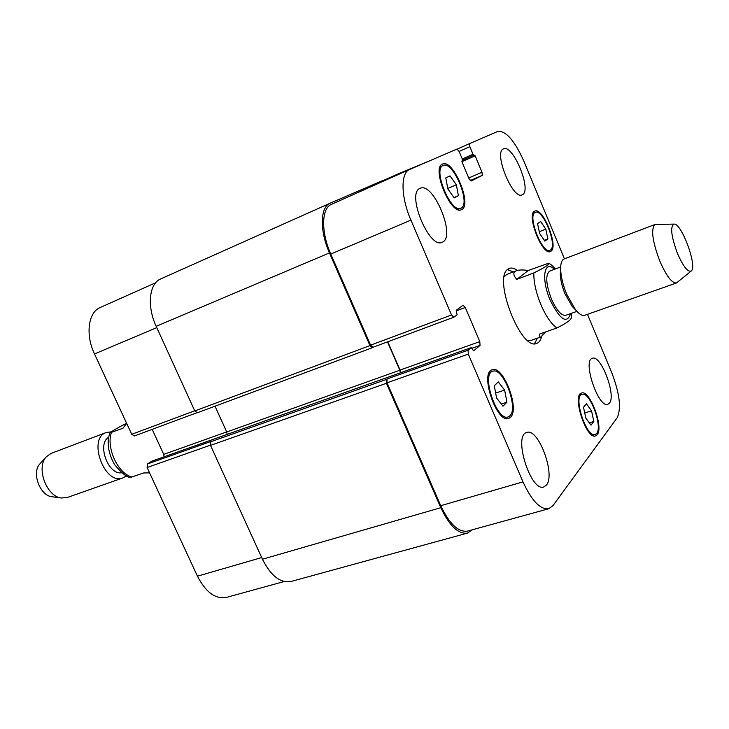 <?xml version="1.0" encoding="UTF-8"?>
<svg xmlns="http://www.w3.org/2000/svg" width="729" height="729" viewBox="0 0 729 729"><rect width="100%" height="100%" fill="white"/><g stroke="black" fill="none" stroke-linecap="round" stroke-linejoin="round"><path stroke-width="1.09" d="M126.655 423.349L122.982 428.215L109.915 432.908C112.558 430.739 118.116 427.522 126.6 423.239M109.915 432.908C106.552 442.257 108.083 452.8 114.499 464.51C122.007 473.531 127.402 477.814 130.682 477.358L143.731 472.948L149.591 472.875M121.688 472.738C108.229 475.381 96.72 443.879 108.703 437.227M126.445 475.8L122.919 477.905C104.557 485.806 87.188 438.284 106.316 432.479L111.191 431.86M122.919 477.905L67.177 497.533L61.354 498.007C46.483 496.631 35.821 467.462 46.291 456.819L51.057 453.42L106.316 432.479M52.306 496.786L51.805 496.722C39.904 495.592 31.456 472.501 39.831 463.963L40.168 463.589M545.547 331.95L540.882 336.971C539.879 337.308 539.496 336.315 539.715 333.991L556.883 327.968C566.661 323.111 571.472 319.621 571.326 317.498L571.673 313.242M528.297 270.477L548.591 263.224C549.393 264.527 544.472 267.753 533.828 272.919L516.743 279.38L528.297 270.477C522.884 269.721 518.92 269.812 516.414 270.732C512.897 272.154 513.006 275.033 516.743 279.38M534.503 343.687L537.464 338.165M513.262 271.935L507.43 269.63M516.414 270.732L506.901 274.368L504.295 276.537M527.65 340.434L531.04 340.416L540.882 336.971M541.665 336.516C540.718 340.243 539.077 342.539 536.744 343.395C520.989 351.542 492.403 277.685 508.049 269.11L509.334 268.409C511.649 267.561 514.346 268.236 517.426 270.413M560.656 266.978L549.648 271.124C545.301 274.724 545.875 283.973 551.361 298.881C556.573 310.39 561.385 315.867 565.795 315.32L576.885 311.383M560.519 270.441L560.291 273.949C560.455 279.863 562.041 286.515 565.039 293.905L572.119 306.298L574.552 308.832M673.933 224.104L655.079 224.468L564.137 258.941C561.786 259.934 560.61 263.233 560.628 268.846C560.838 276.355 562.861 284.811 566.67 294.215L575.664 309.98C579.273 314.281 582.298 316.049 584.74 315.293L676.466 282.989L691.119 271.106M655.079 224.468C650.778 228.669 652.264 240.661 659.535 260.435C666.188 275.781 671.837 283.299 676.466 282.989M677.314 253.063C683.173 266.504 687.83 272.473 691.292 270.96C697.544 266.614 681.743 223.384 674.17 224.104C670.033 226.19 671.081 235.841 677.314 253.063M151.878 461.165L147.449 463.981L147.112 467.517L197.45 576.183C205.76 592.285 215.419 599.366 226.418 597.416L284.119 581.542M152.188 429.354L163.724 454.377L164.052 456.828M100.274 307.483L155.669 282.77L100.274 307.483C88.245 312.249 85.211 334.575 94.506 353.957L131.721 434.293L134.455 435.924M502.983 406.199L496.595 397.979L494.253 385.75L498.299 381.896L504.605 390.097L506.947 402.18L502.983 406.199M506.947 402.18L501.288 404.021M504.605 390.097L495.656 393.068M454.231 197.887L447.87 188.984L445.784 177.922L450.048 175.88L456.327 184.756L458.423 195.7L454.231 197.887M458.423 195.7L454.012 197.577M456.327 184.756L447.77 188.437M544.836 241.126L539.642 233.48L537.546 223.621L540.654 221.516L545.802 229.134L547.889 238.893L544.836 241.126M547.889 238.893L544.281 240.306M545.802 229.134L539.269 231.713M591 425.153L585.815 418.054L583.51 407.292L586.398 403.748L591.529 410.846L593.834 421.49L591 425.153M593.834 421.49L589.333 422.866M591.529 410.846L584.722 412.969M461.129 208.12C471.271 203.728 452.928 160.134 443.123 165.483C432.397 168.864 451.032 213.807 460.819 208.275L461.129 208.12M461.73 209.542L461.384 209.706C450.95 215.611 431.076 167.67 442.512 164.061C452.964 158.357 472.529 204.822 461.73 209.542M509.926 415.785C518.82 407.912 502.919 366.632 492.749 371.271C480.766 373.922 496.95 421.881 508.177 416.906L509.926 415.785M510.546 417.234L508.669 418.446C496.695 423.74 479.436 372.583 492.212 369.758C503.056 364.819 520.014 408.805 510.546 417.234M596.677 433.463C602.983 426.447 589.652 390.908 582.006 394.389C572.739 396.102 586.535 438.348 595.165 434.584L596.677 433.463M597.206 434.73L595.584 435.933C586.389 439.952 571.673 394.881 581.56 393.059C589.706 389.35 603.922 427.221 597.206 434.73M550.513 249.947C557.758 245.564 542.795 208.394 535.35 212.367C526.876 214.608 542.212 254.448 549.93 250.275L550.513 249.947M551.024 251.186L550.395 251.541C542.176 255.988 525.809 213.497 534.849 211.1C542.795 206.872 558.751 246.493 551.024 251.186M564.437 258.822L523.878 161.191C514.537 140.487 505.835 130.564 497.77 131.439L469.658 143.567L469.841 146.684L473.012 154.247L475.153 155.842L482.033 172.244L482.234 175.397L471.189 180.992L469.057 178.733L461.967 161.92L462.332 159.113L459.079 151.395L456.919 149.071L409.589 169.493C400.458 172.846 400.85 197.167 410.928 220.14L451.533 314.974L453.803 317.233L457.056 314.819L456.281 310.262L463.07 305.26L465.275 307.492L479.819 341.6L480.037 345.409L473.622 350.831L471.18 347.642L468.091 350.202L468.291 354.112L522.985 481.869C531.76 500.859 540.335 509.817 548.709 508.76L552.965 505.625L617.108 417.854C621.482 408.65 619.723 393.678 611.841 372.947L587.483 314.317M469.658 143.567L457.302 149.071L469.658 143.567M473.85 155.159L462.541 160.125L473.85 155.159M522.502 194.661L522.137 194.843C512.788 200.247 493.159 151.924 503.511 148.871C512.842 143.695 532.088 190.242 522.502 194.661M442.822 241.982L442.202 242.292C429.19 249.446 405.925 192.784 420.132 188.355C433.081 181.466 455.926 235.677 442.822 241.982M546.404 485.104L543.834 486.945C530.703 492.303 512.842 435.04 526.775 432.479C538.275 427.558 555.835 474.652 546.404 485.104M609.417 403.183L607.886 404.313C598.427 408.641 582.152 360.244 592.376 358.294C600.86 354.303 616.506 395.555 609.417 403.183M373.111 347.204L370.596 345.172L330.775 254.038C320.878 231.986 321.462 208.12 331.449 204.357L409.507 169.529M400.576 372.747L400.066 370.059L387.755 341.783M548.709 508.76L467.489 531.104C458.341 532.416 449.419 523.951 440.744 505.698L387.044 382.807L386.999 378.98L468.091 350.202M472.447 529.737L467.553 533.09C458.395 534.403 449.483 525.937 440.808 507.703L386.434 383.272L386.388 379.454L386.999 378.98M400.349 372.82L399.829 370.232L387.491 341.883M373.038 347.25L372.328 347.724L369.968 345.601L329.453 252.908C319.548 230.838 320.14 206.981 330.137 203.2L382.962 180.446L384.065 180.883M396.64 175.27L397.05 174.377L430.912 160.289M147.449 463.981L211.483 441.264L210.754 441.756L210.508 445.373L262.449 559.216C270.869 575.874 280.364 583.309 290.935 581.514L467.553 533.09M215.009 406.19L226.728 431.987L227.12 434.402M330.018 203.254L160.726 278.915C149.163 283.463 146.711 306.226 156.188 326.319L194.798 410.946L197.495 412.678M132.04 477.048C118.062 473.759 106.033 448.007 111.364 432.607M554.432 269.32C544.098 259.15 540.945 278.897 550.113 299.983C560.063 319.894 566.907 324.441 570.616 313.616M533.828 272.919C533.664 282.068 535.997 292.593 540.818 304.485C545.884 316.158 551.233 323.986 556.883 327.968M459.106 151.45L469.841 146.684M470.187 180.564L482.234 175.397M468.729 177.967L482.033 172.244M330.775 254.038L410.928 220.14M370.596 345.172L451.533 314.974M456.117 310.909L465.275 307.492M400.066 370.059L479.819 341.6M471.936 348.28L480.037 345.409M387.044 382.807L468.291 354.112M440.744 505.698L522.985 481.869M156.79 327.622L94.506 353.957M194.734 410.791L131.721 434.293M226.692 431.914L163.724 454.377M210.426 445.164L147.112 467.517M261.702 557.567L197.45 576.183M440.808 507.703L262.449 559.216M386.434 383.272L210.508 445.373M386.388 379.454L210.754 441.756M471.116 347.678L151.678 461.238M399.829 370.232L226.728 431.987M369.968 345.601L194.798 410.946M329.453 252.908L156.188 326.319M475.153 155.842L461.876 161.674M473.012 154.247L462.277 158.977M397.041 174.386L383.445 180.455L397.05 174.377M51.805 496.722L61.354 498.007M39.831 463.963L46.291 456.819M555.471 268.928C552.71 265.903 550.459 264.026 548.727 263.287M572.119 306.298L575.664 309.98M560.291 273.949L560.628 268.846M443.123 165.483L440.134 166.804M460.819 208.275L457.812 209.533M492.749 371.271L489.369 372.428M508.177 416.906L504.778 417.999M582.006 394.389L579.409 395.218M595.165 434.584L592.549 435.368M535.35 212.367L532.99 213.315M549.93 250.275L547.561 251.186M409.589 169.493L331.449 204.357M453.803 317.233L372.956 347.286M196.693 412.805L134.264 436.015M151.778 461.184L471.18 347.642M197.313 412.769L372.328 347.724M160.726 278.915L330.137 203.2"/></g></svg>
